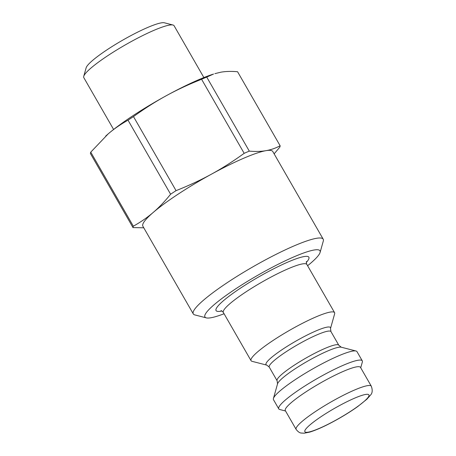 <?xml version="1.0" encoding="UTF-8"?>
<svg xmlns="http://www.w3.org/2000/svg" width="456" height="456" viewBox="0 0 456 456"><rect width="100%" height="100%" fill="white"/><g stroke="black" fill="none" stroke-linecap="round" stroke-linejoin="round"><path stroke-width="0.68" d="M285.553 411.01L279.762 409.517A48.171 7.125 -29.9 0 1 278.758 408.861L273.48 399.684A48.171 7.125 -29.9 0 1 273.423 398.493A48.171 7.125 -29.9 0 1 311.693 369.497A48.171 7.125 -29.9 0 1 356.005 351.006A48.171 7.125 -29.9 0 1 357.002 351.656L362.281 360.838A48.171 7.125 -29.9 0 1 362.343 362.03L360.719 367.787M278.758 408.861A48.171 7.125 -29.9 0 1 316.971 378.674A48.171 7.125 -29.9 0 1 362.281 360.838M285.313 410.594A43.354 6.412 -29.9 0 1 319.702 383.422A43.354 6.412 -29.9 0 1 360.479 367.371L371.298 386.181A43.354 6.412 150.1 0 0 330.52 402.238A43.354 6.412 150.1 0 0 296.132 429.409L285.313 410.594M320.089 252.447L323.298 241.047A74.938 11.081 150.1 0 0 323.207 239.195L272.802 151.54A74.938 11.081 150.1 0 0 265.99 150.662A74.938 11.081 150.1 0 0 211.39 174.198A74.938 11.081 150.1 0 0 153.239 212.428A74.938 11.081 150.1 0 0 142.882 226.25L193.281 313.899A74.938 11.081 150.1 0 0 194.837 314.919L206.306 317.878A66.371 9.815 -29.9 0 1 257.572 275.384A66.371 9.815 -29.9 0 1 320.089 252.447A66.371 9.815 -29.9 0 1 307.595 265.728M323.207 239.195A74.938 11.081 150.1 0 0 252.721 266.942A74.938 11.081 150.1 0 0 193.281 313.899M224.073 313.757A66.371 9.815 -29.9 0 1 206.306 317.878M252.054 361.329A48.171 7.125 -29.9 0 1 251.051 360.679A48.171 7.125 -29.9 0 1 289.264 330.492A48.171 7.125 -29.9 0 1 334.573 312.651A48.171 7.125 -29.9 0 1 334.636 313.842L330.503 328.502A37.164 5.495 150.1 0 0 295.499 341.339A37.164 5.495 150.1 0 0 266.794 365.131L252.054 361.329M90.75 152.156L108.112 133.956C113.937 128.94 120.572 124.351 128.022 120.184L170.601 194.227C164.861 201.375 159.076 207.44 153.239 212.428C147.413 217.444 140.779 222.032 133.329 226.199L90.75 152.156A84.571 12.506 150.1 0 0 90.419 153.535L132.998 227.584L143.771 227.795M133.329 226.199A84.571 12.506 150.1 0 0 132.998 227.584M214.879 73.644L220.869 72.191C225.686 71.341 231.249 71.187 237.565 71.734L280.144 145.783C275.538 148.217 270.824 149.842 265.99 150.662C261.174 151.512 255.611 151.666 249.301 151.118L206.722 77.075L213.545 74.06A74.938 11.081 150.1 0 0 166.263 95.726A74.938 11.081 150.1 0 0 108.112 133.956A74.938 11.081 150.1 0 0 105.724 136.065A74.938 11.081 150.1 0 0 105.667 136.116M133.483 116.593C144.672 108.505 155.604 101.545 166.263 95.726C176.911 89.878 188.687 84.394 201.592 79.281L244.171 153.33C232.976 161.418 222.049 168.378 211.39 174.198C200.743 180.046 188.966 185.529 176.062 190.642L133.483 116.593A84.571 12.506 150.1 0 0 128.022 120.184M206.722 77.075A84.571 12.506 150.1 0 0 201.592 79.281M176.062 190.642A84.571 12.506 150.1 0 0 170.601 194.227M249.301 151.118A84.571 12.506 150.1 0 0 244.171 153.33M274.136 153.854L279.807 147.163A84.571 12.506 150.1 0 0 280.144 145.783M172.995 25.017L164.394 22.8A45.646 6.749 150.1 0 0 122.407 40.322A45.646 6.749 150.1 0 0 86.144 67.796L83.733 76.346A52.069 7.701 -29.9 0 1 125.104 45.007A52.069 7.701 -29.9 0 1 172.995 25.017A52.069 7.701 -29.9 0 1 174.078 25.724L203.883 77.56M113.607 129.47L83.801 77.634A52.069 7.701 -29.9 0 1 83.733 76.346M334.732 420.768A36.93 5.461 -29.9 0 1 310.194 424.713A36.93 5.461 -29.9 0 1 365.723 394.429A36.93 5.461 -29.9 0 1 334.732 420.768M251.051 360.679L223.343 312.491A48.171 7.125 -29.9 0 1 261.556 282.304A48.171 7.125 -29.9 0 1 306.865 264.463C306.295 262.981 306.164 262 306.472 261.516M306.318 262.462A53.523 7.912 150.1 0 0 258.524 277.031A53.523 7.912 150.1 0 0 221.884 311.015M273.423 398.493L277.55 383.838A37.164 5.495 -29.9 0 1 307.076 361.465A37.164 5.495 -29.9 0 1 341.259 347.204L356.005 351.006M341.259 347.204L338.808 345.243A35.596 5.261 150.1 0 0 305.326 358.422A35.596 5.261 150.1 0 0 277.094 380.731L269.251 367.091A35.596 5.261 -29.9 0 1 297.483 344.787A35.596 5.261 -29.9 0 1 330.965 331.609L330.503 328.502M296.132 429.409C298.053 431.832 299.814 433.052 301.422 433.052L304.237 433.2L309.658 432.128C316.253 430.111 324.581 426.366 334.641 420.899C343.22 416.197 350.915 411.42 357.726 406.57L366.88 399.211L370.489 395.118C372.449 393.112 372.723 390.137 371.298 386.181M334.573 312.651L306.865 264.463M223.343 312.491C222.346 311.254 221.565 310.644 220.989 310.673M277.55 383.838L277.094 380.731M338.808 345.243L330.965 331.609M269.251 367.091L266.794 365.131"/></g></svg>

